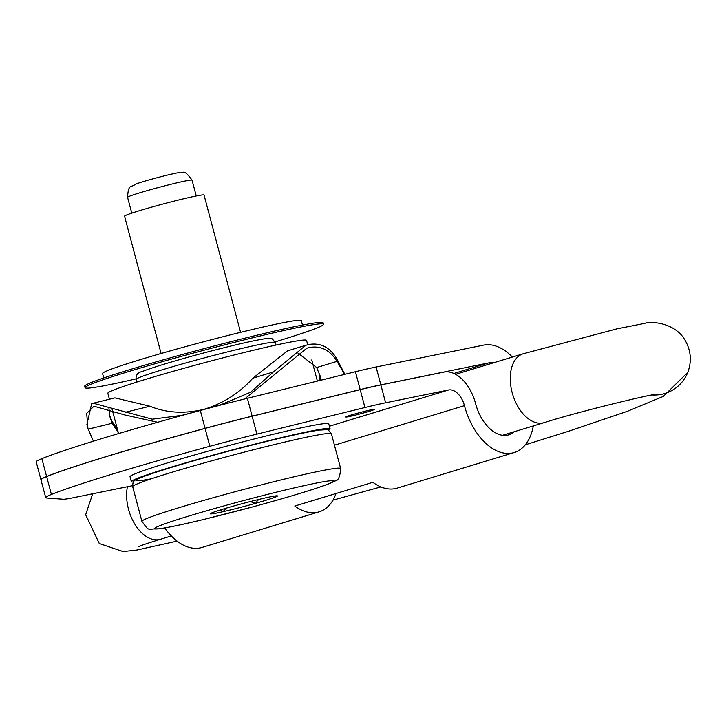 <?xml version="1.0" encoding="UTF-8"?>
<svg xmlns="http://www.w3.org/2000/svg" width="724" height="724" viewBox="0 0 724 724"><rect width="100%" height="100%" fill="white"/><g stroke="black" fill="none" stroke-linecap="round" stroke-linejoin="round"><path stroke-width="1.09" d="M376.082 366.987A51.449 2.353 165.1 0 0 355.421 371.72L360.172 389.584A51.449 2.353 -14.9 0 1 380.842 384.851L376.082 366.987L483.587 345.122A55.884 34.019 73.1 0 1 512.375 357.068M360.172 389.584L252.142 416.164A102.889 4.697 165.1 0 0 205.064 428.346A195.335 8.923 165.1 0 0 46.626 476.519A102.889 4.697 165.1 0 0 40.951 479.695L36.2 461.831A102.889 4.697 -14.9 0 1 41.874 458.645A195.335 8.923 -14.9 0 1 200.313 410.481A102.889 4.697 -14.9 0 1 247.382 398.3L355.421 371.72M385.611 402.788L380.86 384.924A51.449 2.353 165.1 0 0 360.19 389.657L364.95 407.522A51.449 2.353 -14.9 0 1 385.611 402.788L448.608 389.974A18.507 11.267 -106.9 0 1 464.446 405.657A55.884 34.019 73.1 0 0 514.194 452.536A55.884 34.019 73.1 0 0 533.307 425.929M364.95 407.522L256.911 434.101A102.889 4.697 165.1 0 0 209.833 446.283A195.335 8.923 165.1 0 0 51.404 494.447A102.889 4.697 165.1 0 0 45.721 497.632A102.889 4.697 165.1 0 0 46.734 497.994L63.287 499.234A51.449 2.353 -14.9 0 0 73.45 497.687L132.519 485.677M336.036 493.487A55.884 34.019 -106.9 0 1 319.094 511.85A55.884 34.019 -106.9 0 1 294.804 506.031L372.842 482.302A55.884 34.019 73.1 0 0 397.132 488.13L514.194 452.536M45.721 497.632L40.969 479.768A102.889 4.697 -14.9 0 1 46.644 476.582A195.335 8.923 -14.9 0 1 205.082 428.418A102.889 4.697 -14.9 0 1 252.151 416.237L360.19 389.657M380.86 384.924L443.857 372.109A37.014 22.534 -106.9 0 1 475.541 403.476A37.377 22.752 73.1 0 0 508.809 434.834A37.377 22.752 73.1 0 0 514.293 431.703M493.361 362.851A37.377 22.752 73.1 0 0 488.338 362.986L380.842 384.851M319.094 511.85L202.032 547.444A55.884 34.019 -106.9 0 1 164.773 527.95M109.424 399.232L107.84 393.268A102.808 4.697 -14.9 0 1 205.987 362.29A102.808 4.697 -14.9 0 1 306.551 340.389L307.709 344.76M161.09 353.493L124.555 216.186A41.123 1.882 -14.9 0 1 156.809 205.688A41.123 1.882 -14.9 0 1 201.39 195.064A41.123 1.882 -14.9 0 1 204.041 195.037L240.576 332.343M210.765 513.406A34.734 1.584 165.1 0 0 210.367 513.705A34.734 1.584 165.1 0 0 222.811 511.732A34.734 1.584 165.1 0 0 255.961 503.189A34.734 1.584 165.1 0 0 277.075 496.311A34.734 1.584 165.1 0 0 277.428 495.868A34.734 1.584 165.1 0 0 265.029 497.976A34.734 1.584 165.1 0 0 231.87 506.519A34.734 1.584 165.1 0 0 210.765 513.406M276.749 495.795L277.075 496.311L275.437 495.922M226.992 507.931L222.811 511.732L220.793 509.805M220.892 510.637L220.793 509.814M257.997 499.623L255.961 503.189L250.151 501.587M103.758 377.946L102.582 373.512A102.808 4.697 -14.9 0 1 200.729 342.543A102.808 4.697 -14.9 0 1 301.293 320.642L302.469 325.076M344.832 374.326L336.932 359.014C329.972 347.312 320.596 342.488 308.804 344.515L305.89 345.267L273.373 371.937L250.567 392.254L221.39 404.544L213.797 406.707A131.089 5.982 165.1 0 0 188.222 413.676L181.851 415.35L152.266 419.196L93.215 403.223L91.64 403.711L86.898 424.526L87.894 428.282L86.708 413.35L93.948 406.218L124.809 414.961L157.669 422.264M93.215 403.223L114.917 397.883L149.931 406.236C166.42 412.961 184.439 413.992 203.978 409.341C223.273 403.404 239.563 393.023 252.848 378.181L287.537 350.85M117.469 429.468L111.867 421.006L109.215 414.255M108.917 407.684L109.632 415.965L112.202 423.269L118.365 432.834M93.405 441.188L87.894 428.282M319.999 375.231L319.963 380.444M321.103 380.163L320.533 376.987L316.678 367.539L297.338 352.597M244.585 398.996L306.795 348.217L309.601 347.493C320.94 345.529 330.081 350.144 337.022 361.357L344.615 374.38M131.361 481.668L130.039 476.7A102.808 4.697 -14.9 0 1 228.187 445.731A102.808 4.697 -14.9 0 1 328.75 423.83L330.072 428.798A102.808 4.697 165.1 0 0 229.508 450.69A102.808 4.697 165.1 0 0 131.361 481.668A102.808 4.697 165.1 0 0 133.542 482.039M328.361 430.21A102.808 4.697 165.1 0 0 330.072 428.798M85.079 387.702L84.69 386.245A123.379 5.638 -14.9 0 1 202.467 349.077A123.379 5.638 -14.9 0 1 323.139 322.795L323.528 324.252A123.379 5.638 165.1 0 0 202.856 350.534A123.379 5.638 165.1 0 0 85.079 387.702A123.379 5.638 165.1 0 0 135.958 378.896M275.002 341.9A123.379 5.638 165.1 0 0 275.681 341.701A123.379 5.638 165.1 0 0 323.528 324.252M448.608 389.974L329.384 426.219M348.805 416.635A14.77 0.679 165.1 0 0 373.276 409.965A14.77 0.679 165.1 0 0 357.973 413.078A14.77 0.679 165.1 0 0 348.805 416.635M252.142 416.164L247.382 398.3M256.911 434.101L252.151 416.237M209.833 446.283L205.082 428.418M205.064 428.346L200.313 410.481M46.626 476.519L41.874 458.645M51.404 494.447L46.644 476.582M453.894 373.457L488.338 362.986M464.446 405.657L334.434 445.188M502.51 435.287L544.149 422.635A35.983 21.91 -106.9 0 1 512.719 394.571A35.983 21.91 -106.9 0 1 523.217 353.774L455.631 374.317M652.342 394.996A35.983 35.929 21.5 0 0 687.8 372.29C691.845 361.321 690.986 350.733 685.221 340.524C674.931 321.972 650.143 321.248 644.84 323.347L616.812 328.886L523.217 353.774M138.918 546.448L138.89 546.457C138.13 546.792 140.673 545.362 160.502 539.262A35.983 21.91 -106.9 0 1 135.198 524.746A35.983 21.91 -106.9 0 1 127.424 486.709M136.782 382.091L136.076 379.448A71.966 3.285 -14.9 0 1 192.521 361.077A71.966 3.285 -14.9 0 1 270.55 342.488A71.966 3.285 -14.9 0 1 275.174 342.434L275.88 345.086M318.822 430.183A97.668 4.462 165.1 0 0 188.122 462.419A97.668 4.462 165.1 0 0 151.207 478.826M324.777 433.83A102.808 4.697 -14.9 0 1 331.393 433.757C325.999 428.264 331.701 429.703 319.438 430.056C301.845 432.789 271.772 439.776 229.218 451.007C199.824 458.862 175.679 465.849 156.755 471.985C146.701 475.243 139.976 477.777 136.574 479.578C133.877 480.184 132.583 482.537 132.682 486.628A102.808 4.697 -14.9 0 1 213.309 460.392A102.808 4.697 -14.9 0 1 324.777 433.83M141.922 521.37C149.958 532.276 146.393 528.574 159.217 528.846C168.285 527.543 183.045 524.42 203.489 519.506L252.73 506.881C279.373 499.651 300.822 493.352 317.085 487.976C325.51 485.243 331.492 482.881 335.022 480.908C338.208 480.917 340.072 476.781 340.633 468.491A102.808 4.697 165.1 0 0 240.069 490.392A102.808 4.697 165.1 0 0 141.922 521.37L132.682 486.628M160.447 528.583A92.527 4.226 -14.9 0 1 257.862 496.836A92.527 4.226 -14.9 0 1 313.447 489.153A92.527 4.226 -14.9 0 1 160.447 528.583M189.905 180.185A33.358 1.52 -14.9 0 1 192.05 180.158C182.52 167.325 184.131 174.285 179.217 172.638C173.434 173.217 143.759 180.973 135.533 184.186C131.008 188.05 128.41 183.226 127.569 197.317A33.358 1.52 -14.9 0 1 153.732 188.801A33.358 1.52 -14.9 0 1 189.905 180.185M257.925 499.641L258.07 500.194M250.839 501.415L251.047 502.194M149.931 406.236L125.659 412.2M112.202 423.269L88.147 429.187M252.848 378.181L273.373 371.937M316.678 367.539L337.022 361.357M347.248 416.3L347.013 416.436C347.945 415.639 371.702 409.313 372.896 409.549L372.625 409.549M544.149 422.635C581.689 410.653 657.446 392.906 654.858 394.616L654.822 394.625M687.8 372.29L663.284 396.435L627.265 411.332L568.892 431.142L525.316 444.798M380.86 486.908L332.959 500.139M177.09 541.127L136.908 550.023L123.035 551.552L99.279 543.507L85.667 514.692L92.699 493.777M171.344 535.968L160.502 539.262M111.949 408.734L118.564 433.576M311.745 359.937L317.374 381.086M136.076 379.448C135.777 374.987 137.768 372.371 142.058 371.602C153.886 366.751 185.597 357.674 208.195 351.792C235.11 344.769 254.115 340.407 265.21 338.714C272.704 338.932 270.296 336.262 275.174 342.434M340.633 468.491L331.393 433.757M196.258 195.969L192.05 180.158M131.777 213.127L127.569 197.317M287.537 350.841L305.89 345.257"/></g></svg>
